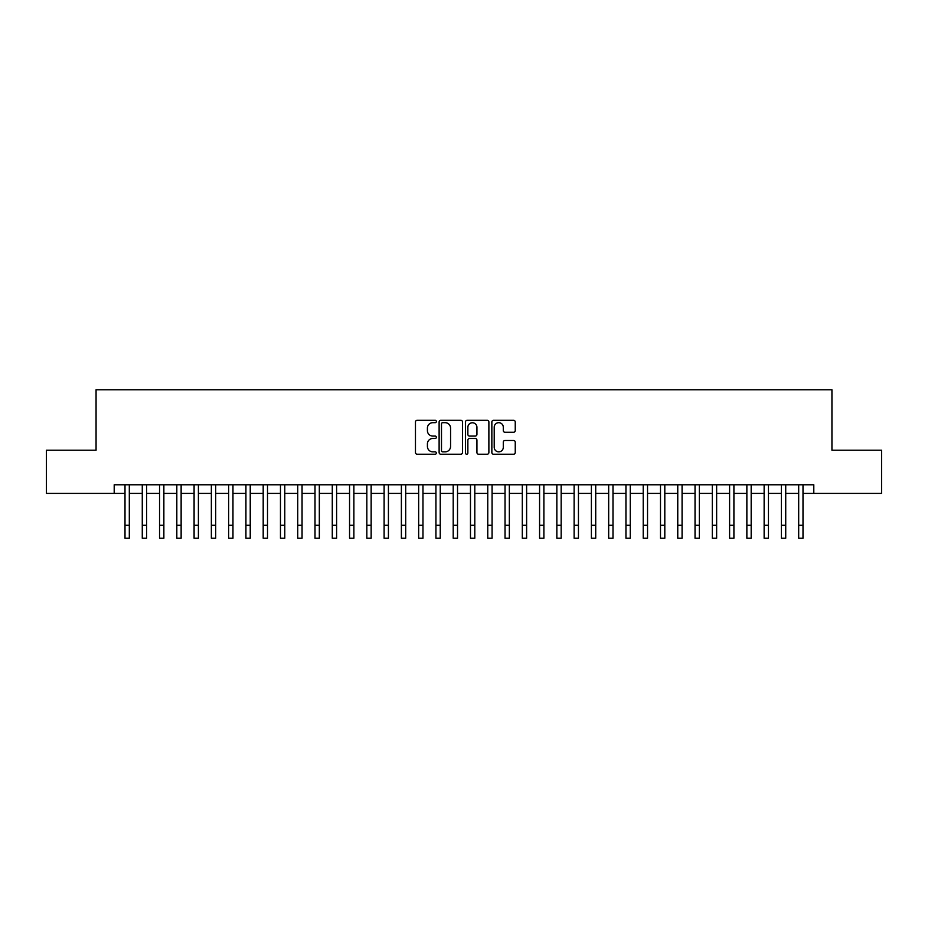 <?xml version="1.0" encoding="UTF-8"?>
<svg xmlns="http://www.w3.org/2000/svg" width="928" height="928" viewBox="0 0 928 928"><rect width="100%" height="100%" fill="white"/><g stroke="black" fill="none" stroke-linecap="round" stroke-linejoin="round"><path stroke-width="1.39" d="M436.357 421.498A1.183 1.183 0 0 0 435.174 420.314L417.159 420.314A1.694 1.694 0 0 0 415.466 422.008L415.466 452.528A1.694 1.694 0 0 0 417.159 454.221L435.174 454.221A1.183 1.183 0 0 0 436.357 453.038A1.183 1.183 0 0 0 435.174 451.855L432.842 451.855A5.429 5.429 0 0 1 427.414 446.426L427.414 443.886A5.429 5.429 0 0 1 432.842 438.457L435.174 438.457A1.183 1.183 0 0 0 436.357 437.274A1.183 1.183 0 0 0 435.174 436.079L432.842 436.079A5.429 5.429 0 0 1 427.414 430.65L427.414 428.11A5.429 5.429 0 0 1 432.842 422.681L435.174 422.681A1.183 1.183 0 0 0 436.357 421.498M513.555 432.262A1.694 1.694 0 0 0 515.249 430.569L515.249 422.008A1.694 1.694 0 0 0 513.555 420.314L493.545 420.314A1.694 1.694 0 0 0 491.852 422.008L491.852 452.528A1.694 1.694 0 0 0 493.545 454.221L513.555 454.221A1.694 1.694 0 0 0 515.249 452.528L515.249 442.18A1.694 1.694 0 0 0 513.555 440.487L504.994 440.487A1.694 1.694 0 0 0 503.289 442.18L503.289 447.319A4.536 4.536 0 0 1 498.754 451.855A4.536 4.536 0 0 1 494.218 447.319L494.218 427.228A4.536 4.536 0 0 1 498.754 422.681A4.536 4.536 0 0 1 503.289 427.228L503.289 430.569A1.694 1.694 0 0 0 504.994 432.262L513.555 432.262M114.202 493.406L46.4 493.406L46.4 450.219L96.06 450.219L96.06 389.76L831.94 389.76L831.94 450.219L881.6 450.219L881.6 493.406L813.798 493.406L813.798 484.776L114.202 484.776L114.202 493.406L125.002 493.406M462.515 422.008A1.694 1.694 0 0 0 460.822 420.314L440.812 420.314A1.694 1.694 0 0 0 439.118 422.008L439.118 452.528A1.694 1.694 0 0 0 440.812 454.221L460.822 454.221A1.694 1.694 0 0 0 462.515 452.528L462.515 422.008M467.178 420.314L487.188 420.314A1.694 1.694 0 0 1 488.882 422.008L488.882 452.528A1.694 1.694 0 0 1 487.188 454.221L478.628 454.221A1.694 1.694 0 0 1 476.934 452.528L476.934 440.15A1.694 1.694 0 0 0 475.229 438.457L469.556 438.457A1.694 1.694 0 0 0 467.863 440.15L467.863 453.038A1.183 1.183 0 0 1 466.668 454.221A1.183 1.183 0 0 1 465.485 453.038L465.485 422.008A1.694 1.694 0 0 1 467.178 420.314M129.317 493.406L142.274 493.406M146.589 493.406L159.546 493.406M163.862 493.406L176.819 493.406M181.134 493.406L194.091 493.406M198.406 493.406L211.364 493.406M215.69 493.406L228.636 493.406M232.963 493.406L245.92 493.406M250.235 493.406L263.192 493.406M267.508 493.406L280.465 493.406M284.78 493.406L297.737 493.406M302.052 493.406L315.01 493.406M319.325 493.406L332.282 493.406M336.609 493.406L349.554 493.406M353.881 493.406L366.838 493.406M371.154 493.406L384.111 493.406M388.426 493.406L401.383 493.406M405.698 493.406L418.656 493.406M422.971 493.406L435.928 493.406M440.243 493.406L453.2 493.406M457.527 493.406L470.473 493.406M474.8 493.406L487.757 493.406M492.072 493.406L505.029 493.406M509.344 493.406L522.302 493.406M526.617 493.406L539.574 493.406M543.889 493.406L556.846 493.406M561.162 493.406L574.119 493.406M578.446 493.406L591.391 493.406M595.718 493.406L608.675 493.406M612.99 493.406L625.948 493.406M630.263 493.406L643.22 493.406M647.535 493.406L660.492 493.406M664.808 493.406L677.765 493.406M682.08 493.406L695.037 493.406M699.364 493.406L712.31 493.406M716.636 493.406L729.594 493.406M733.909 493.406L746.866 493.406M751.181 493.406L764.138 493.406M768.454 493.406L781.411 493.406M785.726 493.406L798.683 493.406M802.998 493.406L813.798 493.406M442.679 422.681A1.183 1.183 0 0 0 441.496 423.876L441.496 450.66A1.183 1.183 0 0 0 442.679 451.855L445.138 451.855A5.429 5.429 0 0 0 450.567 446.426L450.567 428.11A5.429 5.429 0 0 0 445.138 422.681L442.679 422.681M476.934 427.309A4.536 4.536 0 0 0 472.398 422.774A4.536 4.536 0 0 0 467.863 427.309L467.863 434.385A1.694 1.694 0 0 0 469.556 436.079L475.229 436.079A1.694 1.694 0 0 0 476.934 434.385L476.934 427.309M125.002 525.283L129.317 525.283L129.317 538.24L125.002 538.24L125.002 484.776M129.317 525.283L129.317 484.776M142.274 538.24L146.589 538.24L142.274 538.24L142.274 484.776M146.589 538.24L146.589 484.776M159.546 538.24L163.862 538.24L159.546 538.24L159.546 484.776M163.862 538.24L163.862 484.776M176.819 538.24L181.134 538.24L176.819 538.24L176.819 484.776M181.134 538.24L181.134 484.776M194.091 538.24L198.406 538.24L194.091 538.24L194.091 484.776M198.406 538.24L198.406 484.776M211.364 538.24L215.69 538.24L211.364 538.24L211.364 484.776M215.69 538.24L215.69 484.776M228.636 538.24L232.963 538.24L228.636 538.24L228.636 484.776M232.963 538.24L232.963 484.776M245.92 538.24L250.235 538.24L245.92 538.24L245.92 484.776M250.235 538.24L250.235 484.776M263.192 538.24L267.508 538.24L263.192 538.24L263.192 484.776M267.508 538.24L267.508 484.776M280.465 538.24L284.78 538.24L280.465 538.24L280.465 484.776M284.78 538.24L284.78 484.776M297.737 538.24L302.052 538.24L297.737 538.24L297.737 484.776M302.052 538.24L302.052 484.776M315.01 538.24L319.325 538.24L315.01 538.24L315.01 484.776M319.325 538.24L319.325 484.776M332.282 538.24L336.609 538.24L332.282 538.24L332.282 484.776M336.609 538.24L336.609 484.776M349.554 538.24L353.881 538.24L349.554 538.24L349.554 484.776M353.881 538.24L353.881 484.776M366.838 538.24L371.154 538.24L366.838 538.24L366.838 484.776M371.154 538.24L371.154 484.776M384.111 538.24L388.426 538.24L384.111 538.24L384.111 484.776M388.426 538.24L388.426 484.776M401.383 538.24L405.698 538.24L401.383 538.24L401.383 484.776M405.698 538.24L405.698 484.776M418.656 538.24L422.971 538.24L418.656 538.24L418.656 484.776M422.971 538.24L422.971 484.776M435.928 538.24L440.243 538.24L435.928 538.24L435.928 484.776M440.243 538.24L440.243 484.776M453.2 538.24L457.527 538.24L453.2 538.24L453.2 484.776M457.527 538.24L457.527 484.776M470.473 538.24L474.8 538.24L470.473 538.24L470.473 484.776M474.8 538.24L474.8 484.776M487.757 538.24L492.072 538.24L487.757 538.24L487.757 484.776M492.072 538.24L492.072 484.776M505.029 538.24L509.344 538.24L505.029 538.24L505.029 484.776M509.344 538.24L509.344 484.776M522.302 538.24L526.617 538.24L522.302 538.24L522.302 484.776M526.617 538.24L526.617 484.776M539.574 538.24L543.889 538.24L539.574 538.24L539.574 484.776M543.889 538.24L543.889 484.776M556.846 538.24L561.162 538.24L556.846 538.24L556.846 484.776M561.162 538.24L561.162 484.776M574.119 538.24L578.446 538.24L574.119 538.24L574.119 484.776M578.446 538.24L578.446 484.776M591.391 538.24L595.718 538.24L591.391 538.24L591.391 484.776M595.718 538.24L595.718 484.776M608.675 538.24L612.99 538.24L608.675 538.24L608.675 484.776M612.99 538.24L612.99 484.776M625.948 538.24L630.263 538.24L625.948 538.24L625.948 484.776M630.263 538.24L630.263 484.776M643.22 538.24L647.535 538.24L643.22 538.24L643.22 484.776M647.535 538.24L647.535 484.776M660.492 538.24L664.808 538.24L660.492 538.24L660.492 484.776M664.808 538.24L664.808 484.776M677.765 538.24L682.08 538.24L677.765 538.24L677.765 484.776M682.08 538.24L682.08 484.776M695.037 538.24L699.364 538.24L695.037 538.24L695.037 484.776M699.364 538.24L699.364 484.776M712.31 538.24L716.636 538.24L712.31 538.24L712.31 484.776M716.636 538.24L716.636 484.776M729.594 538.24L733.909 538.24L729.594 538.24L729.594 484.776M733.909 538.24L733.909 484.776M746.866 538.24L751.181 538.24L746.866 538.24L746.866 484.776M751.181 538.24L751.181 484.776M764.138 538.24L768.454 538.24L764.138 538.24L764.138 484.776M768.454 538.24L768.454 484.776M781.411 538.24L785.726 538.24L781.411 538.24L781.411 484.776M785.726 538.24L785.726 484.776M798.683 538.24L802.998 538.24L798.683 538.24L798.683 484.776M802.998 538.24L802.998 484.776M142.274 525.283L146.589 525.283M159.546 525.283L163.862 525.283M176.819 525.283L181.134 525.283M194.091 525.283L198.406 525.283M211.364 525.283L215.69 525.283M228.636 525.283L232.963 525.283M245.92 525.283L250.235 525.283M263.192 525.283L267.508 525.283M280.465 525.283L284.78 525.283M297.737 525.283L302.052 525.283M315.01 525.283L319.325 525.283M332.282 525.283L336.609 525.283M349.554 525.283L353.881 525.283M366.838 525.283L371.154 525.283M384.111 525.283L388.426 525.283M401.383 525.283L405.698 525.283M418.656 525.283L422.971 525.283M435.928 525.283L440.243 525.283M453.2 525.283L457.527 525.283M470.473 525.283L474.8 525.283M487.757 525.283L492.072 525.283M505.029 525.283L509.344 525.283M522.302 525.283L526.617 525.283M539.574 525.283L543.889 525.283M556.846 525.283L561.162 525.283M574.119 525.283L578.446 525.283M591.391 525.283L595.718 525.283M608.675 525.283L612.99 525.283M625.948 525.283L630.263 525.283M643.22 525.283L647.535 525.283M660.492 525.283L664.808 525.283M677.765 525.283L682.08 525.283M695.037 525.283L699.364 525.283M712.31 525.283L716.636 525.283M729.594 525.283L733.909 525.283M746.866 525.283L751.181 525.283M764.138 525.283L768.454 525.283M781.411 525.283L785.726 525.283M798.683 525.283L802.998 525.283"/></g></svg>
